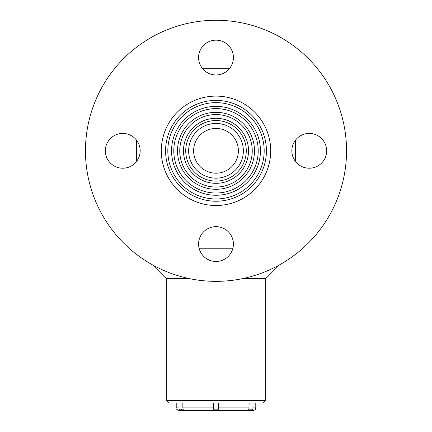 <?xml version="1.0" encoding="UTF-8"?>
<svg xmlns="http://www.w3.org/2000/svg" width="432" height="432" viewBox="0 0 432 432"><rect width="100%" height="100%" fill="white"/><g stroke="black" fill="none" stroke-linecap="round" stroke-linejoin="round"><path stroke-width="0.65" d="M295.569 140.044L295.569 161.579A17.404 17.404 0 0 0 321.057 163.593A17.404 17.404 0 0 0 321.057 138.029A17.404 17.404 0 0 0 295.569 140.044M229.333 68.758L202.667 68.758M216 123.46A27.351 27.351 0 0 1 239.684 164.489A27.351 27.351 0 0 1 192.316 164.489A27.351 27.351 0 0 1 216 123.46M216 120.539A30.272 30.272 0 0 0 189.783 165.947A30.272 30.272 0 0 0 242.217 165.947A30.272 30.272 0 0 0 216 120.539M216 96.109A54.702 54.702 0 0 0 168.626 178.162A54.702 54.702 0 0 0 263.374 178.162A54.702 54.702 0 0 0 216 96.109M216 100.402A50.409 50.409 0 0 0 172.341 176.018A50.409 50.409 0 0 0 259.659 176.018A50.409 50.409 0 0 0 216 100.402M216 128.434A22.378 22.378 0 0 0 196.619 162A22.378 22.378 0 0 0 235.381 162A22.378 22.378 0 0 0 216 128.434M216 102.638A48.173 48.173 0 0 0 174.28 174.901A48.173 48.173 0 0 0 257.72 174.901A48.173 48.173 0 0 0 216 102.638M216 106.369A44.442 44.442 0 0 0 177.509 173.032A44.442 44.442 0 0 0 254.491 173.032A44.442 44.442 0 0 0 216 106.369M216 118.303A32.508 32.508 0 0 0 187.844 167.065A32.508 32.508 0 0 0 244.156 167.065A32.508 32.508 0 0 0 216 118.303M216 108.605A42.206 42.206 0 0 0 179.447 171.914A42.206 42.206 0 0 0 252.553 171.914A42.206 42.206 0 0 0 216 108.605M216 112.336A38.475 38.475 0 0 0 182.677 170.051A38.475 38.475 0 0 0 249.323 170.051A38.475 38.475 0 0 0 216 112.336M216 114.572A36.239 36.239 0 0 0 184.615 168.928A36.239 36.239 0 0 0 247.385 168.928A36.239 36.239 0 0 0 216 114.572M232.751 248.778L199.249 248.778M279.455 264.892L265.729 278.618L242.584 278.618M189.416 278.618L166.271 278.618L152.545 264.892M166.271 278.618L166.271 400.453L265.729 400.453L265.729 278.618M265.729 400.453L263.245 402.943L168.755 402.943L166.271 400.453M253.298 410.4L178.702 410.4L253.298 410.4C254.81 410.254 255.636 409.423 255.782 407.916L255.782 402.943M182.79 410.4L180.301 410.4L183.406 410.238L182.855 407.916L182.855 402.943M217.242 410.4L214.758 410.4L217.242 410.4L218.484 409.158L218.484 402.943M249.145 402.943L248.875 409.158L252.941 409.158L251.699 410.4L249.21 410.4L251.699 410.4M214.758 410.4L213.516 409.158L213.516 402.943L213.516 409.158L218.484 409.158M218.365 409.158L218.484 407.916L249.145 407.916M249.21 410.4L248.594 410.238L248.875 409.158M181.229 409.757L181.926 410.103M346.54 150.811A130.54 130.54 0 0 1 150.73 263.86A130.54 130.54 0 0 1 150.73 37.762A130.54 130.54 0 0 1 346.54 150.811M233.404 57.569A17.404 17.404 0 0 1 207.295 72.641A17.404 17.404 0 0 1 207.295 42.493A17.404 17.404 0 0 1 233.404 57.569M326.646 150.811A17.404 17.404 0 0 1 300.542 165.883A17.404 17.404 0 0 1 300.542 135.74A17.404 17.404 0 0 1 326.646 150.811M233.404 244.053A17.404 17.404 0 0 1 207.295 259.13A17.404 17.404 0 0 1 207.295 228.982A17.404 17.404 0 0 1 233.404 244.053M140.162 150.811A17.404 17.404 0 0 1 114.053 165.883A17.404 17.404 0 0 1 114.053 135.74A17.404 17.404 0 0 1 140.162 150.811M252.941 407.916L255.782 407.916M182.855 407.916L213.516 407.916M176.218 402.943L176.218 407.916L179.059 407.916M179.059 402.943L179.059 409.158L183.125 409.158M136.431 140.044L136.431 161.579M252.941 409.158L252.941 402.943M176.218 407.916C175.592 408.532 176.418 409.358 178.702 410.4M179.059 409.158C178.794 409.428 179.21 409.838 180.301 410.4"/></g></svg>
